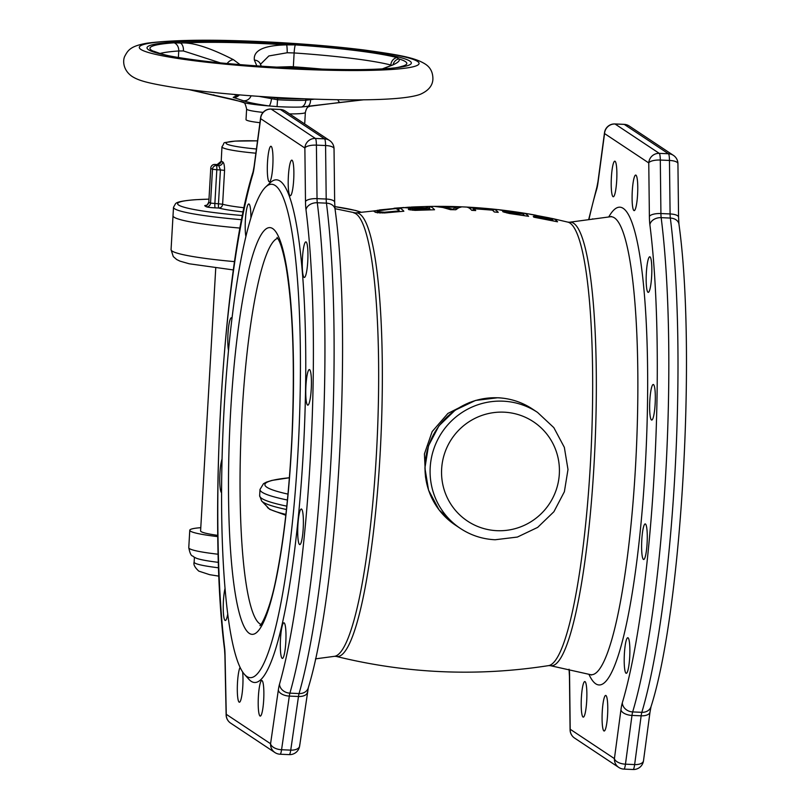<?xml version="1.0" encoding="UTF-8"?>
<svg xmlns="http://www.w3.org/2000/svg" width="810" height="810" viewBox="0 0 810 810"><rect width="100%" height="100%" fill="white"/><g stroke="black" fill="none" stroke-linecap="round" stroke-linejoin="round"><path stroke-width="1.21" d="M275.157 185.48A246.949 37.969 -87.5 0 0 265.67 187.019A246.949 37.969 -87.5 0 0 223.074 429.341A246.949 37.969 -87.5 0 0 244.539 674.436A246.949 37.969 -87.5 0 0 246.847 676.492A246.949 37.969 92.5 0 0 297.786 455.412A246.949 37.969 92.5 0 0 275.157 185.48M244.539 674.436L248.812 679.215A251.586 38.678 -87.5 0 0 251.171 681.311A251.586 38.678 92.5 0 0 303.061 456.07A251.586 38.678 92.5 0 0 280.017 181.055A251.586 38.678 -87.5 0 0 270.348 182.625L265.67 187.019M271.168 146.357A17.81 2.734 -87.5 0 0 270.925 146.276A17.81 2.734 -87.5 0 0 267.452 163.114A17.81 2.734 -87.5 0 0 269.133 181.764A17.81 2.734 -87.5 0 0 269.376 181.845A17.81 2.734 -87.5 0 0 272.849 164.997A17.81 2.734 -87.5 0 0 271.168 146.357M293.25 163.488A17.81 2.734 -87.5 0 0 291.813 160.147A17.81 2.734 -87.5 0 0 288.664 172.429A17.81 2.734 -87.5 0 0 288.826 192.385A17.81 2.734 -87.5 0 0 290.264 195.726A17.81 2.734 -87.5 0 0 293.412 183.445A17.81 2.734 -87.5 0 0 293.25 163.488M307.911 252.345A17.81 2.734 -87.5 0 0 305.876 241.876A17.81 2.734 -87.5 0 0 302.302 266.996A17.81 2.734 -87.5 0 0 304.337 277.455A17.81 2.734 -87.5 0 0 307.911 252.345M311.242 389.124A17.81 2.734 -87.5 0 0 309.359 369.573A17.81 2.734 -87.5 0 0 305.937 385.6A17.81 2.734 -87.5 0 0 307.82 405.142A17.81 2.734 -87.5 0 0 311.242 389.124M302.332 537.172A17.81 2.734 -87.5 0 0 303.335 518.724A17.81 2.734 -87.5 0 0 301.32 509.004A17.81 2.734 -87.5 0 0 298.768 516.415A17.81 2.734 -87.5 0 0 297.766 534.853A17.81 2.734 -87.5 0 0 299.781 544.583A17.81 2.734 -87.5 0 0 302.332 537.172M283.581 656.819A17.81 2.734 -87.5 0 0 285.981 636.913A17.81 2.734 -87.5 0 0 283.915 622.819A17.81 2.734 -87.5 0 0 282.7 624.399A17.81 2.734 -87.5 0 0 280.311 644.294A17.81 2.734 -87.5 0 0 282.376 658.398A17.81 2.734 -87.5 0 0 283.581 656.819M260.01 716.01A17.81 2.734 -87.5 0 0 260.263 716.091A17.81 2.734 -87.5 0 0 263.726 699.253A17.81 2.734 -87.5 0 0 262.055 680.602A17.81 2.734 -87.5 0 0 261.802 680.521A17.81 2.734 -87.5 0 0 258.339 697.37A17.81 2.734 -87.5 0 0 260.01 716.01M240.104 667.349A17.81 2.734 -87.5 0 0 237.573 681.413A17.81 2.734 -87.5 0 0 237.938 698.878A17.81 2.734 -87.5 0 0 239.375 702.219A17.81 2.734 -87.5 0 0 242.382 691.335A17.81 2.734 -87.5 0 0 242.625 671.915M225.069 588.303A17.81 2.734 -87.5 0 0 223.266 610.021A17.81 2.734 -87.5 0 0 225.302 620.49A17.81 2.734 -87.5 0 0 227.752 613.788M222.061 459.027A17.81 2.734 -87.5 0 0 219.935 473.253A17.81 2.734 -87.5 0 0 221.596 492.733M231.974 318.239A17.81 2.734 -87.5 0 0 231.407 317.783A17.81 2.734 -87.5 0 0 228.845 325.195A17.81 2.734 -87.5 0 0 228.501 350.436M250.877 217.88A17.81 2.734 -87.5 0 0 248.812 203.968A17.81 2.734 -87.5 0 0 247.597 205.548A17.81 2.734 -87.5 0 0 245.379 220.198A17.81 2.734 -87.5 0 0 245.865 236.439M305.492 201.528A20.128 3.098 -87.5 0 0 305.988 209.76A10.064 7.401 -7.2 0 1 317.277 202.753A10.064 1.549 92.5 0 1 317.034 198.642A10.064 3.351 179.3 0 0 305.492 201.528L304.874 148.027A10.064 9.902 -56.4 0 1 315.384 138.449L271.168 109.087L280.341 109.482L324.547 138.844L315.384 138.449A10.064 1.549 -87.5 0 1 316.406 145.132A10.064 3.351 179.3 0 0 304.874 148.027L260.658 118.665A10.064 9.902 -56.4 0 1 271.168 109.087A10.064 1.549 92.5 0 0 271.026 109.036A10.064 10.064 0 0 0 260.617 117.754L254.097 166.516A10.064 5.022 -172.4 0 0 254.137 167.427A20.128 3.098 -87.5 0 1 252.771 174.413A299.589 46.059 -87.5 0 0 224.603 647.757A10.064 7.239 173.2 0 0 224.542 649.377C207.846 521.255 222.922 266.024 253.064 171.953A10.064 8.495 16.7 0 0 252.771 174.413M280.199 109.431A10.064 1.549 92.5 0 1 280.341 109.482A10.064 9.902 123.6 0 1 285.333 111.102L285.333 111.102A10.064 10.064 0 0 0 280.199 109.431L271.026 109.036M299.619 744.997A10.064 5.447 -171.8 0 1 299.639 746.01L299.639 746.01A10.064 5.447 -171.8 0 1 290.739 750.131A10.064 1.549 92.5 0 1 289.241 754.626A10.064 10.064 0 0 0 299.639 746.01L308.286 687.822A10.064 8.373 -164 0 1 299.072 693.552A309.653 47.608 -87.5 0 0 326.45 203.148A10.064 7.401 -7.2 0 1 335.077 209.314L334.662 202.247A10.064 3.351 179.3 0 0 326.197 199.037A10.064 1.549 -87.5 0 0 326.45 203.148L317.277 202.753A309.653 47.608 92.5 0 1 289.909 693.147A10.064 8.373 -164 0 1 279.501 684.217A299.589 46.059 -87.5 0 0 305.988 209.76M552.997 220.29A225.544 34.678 92.5 0 0 551.681 219.105L534.58 215.814A228.106 35.073 92.5 0 0 534.124 215.49A228.106 35.073 92.5 0 0 533.972 215.389L551.073 218.68A225.544 34.678 92.5 0 0 549.413 217.91L529.679 214.154A228.45 35.124 92.5 0 0 529.051 214.002L552.734 218.609A224.866 34.567 92.5 0 1 552.926 218.639A224.866 34.567 92.5 0 1 555.164 219.621A224.866 34.567 92.5 0 1 557.533 221.798L533.861 217.191A228.45 35.124 92.5 0 0 533.263 216.533L552.997 220.29L552.967 220.816M522.004 213.374A229.534 35.286 92.5 0 0 519.828 212.514L523.787 213.131A229.088 35.225 92.5 0 1 526.216 214.164A229.088 35.225 92.5 0 1 528.586 216.321L509.358 213.496L503.071 211.835A231.366 35.569 92.5 0 0 502.666 211.481L507.04 211.42L498.707 209.719L521.994 213.698M491.731 209.709A231.964 35.66 92.5 0 0 489.453 208.767L493.422 209.162A231.751 35.63 92.5 0 1 495.852 210.195A231.751 35.63 92.5 0 1 498.231 212.352L494.262 211.967A231.964 35.66 92.5 0 0 492.348 210.134L473.809 208.727A232.571 35.751 92.5 0 1 475.723 210.549L471.744 210.337A232.612 35.761 92.5 0 0 469.375 208.18A232.612 35.761 92.5 0 0 466.935 207.147L470.914 207.36A232.571 35.751 92.5 0 1 473.192 208.302L491.71 210.073M458.754 207.745L455.817 209.76L450.502 209.679L442.807 207.492L435.051 206.479L461.629 206.904L458.754 207.745M427.913 207.522A231.316 35.559 92.5 0 0 425.736 206.651L429.725 206.56A231.589 35.61 92.5 0 1 432.165 207.593A231.589 35.61 92.5 0 1 434.535 209.749L415.105 210.357L408.767 209.648A229.463 35.276 92.5 0 0 408.361 209.284L412.786 208.281L404.392 207.654L427.882 207.957M401.487 209.061A228.774 35.174 92.5 0 1 403.856 211.228L384.365 212.959L375.496 212.372A224.866 34.567 92.5 0 0 374.726 211.805A224.866 34.567 92.5 0 0 373.957 211.349L379.768 209.911L399.057 208.038A228.774 35.174 92.5 0 1 401.487 209.061M469.567 402.469L447.889 413.434L432.165 431.578L424.42 453.924L425.523 477.232M399.249 210.894A228.278 35.093 92.5 0 0 395.675 208.514L377.976 210.853A225.544 34.678 -87.5 0 1 379.515 211.866L384.436 212.24L399.249 210.894L399.208 211.602M430.039 209.284A231.316 35.559 92.5 0 0 428.52 207.937L412.472 209.132A229.888 35.346 92.5 0 1 412.766 209.395L430.039 209.284L430.009 209.851M444.032 207.046L455.99 207.238L452.76 209.274L444.032 207.046L443.991 207.755M524.131 215.146A229.534 35.286 92.5 0 0 522.622 213.789L506.736 212.028A231.073 35.529 92.5 0 1 507.04 212.301L524.111 215.622M396.232 208.069L402.853 207.593M441.622 206.368L432.317 206.398M535.987 215.237C500.023 208.605 463.745 205.689 427.174 206.489A231.498 35.589 92.5 0 1 427.255 206.489L416.208 206.844A230.678 35.468 92.5 0 1 416.38 206.833L414.457 206.925A230.506 35.438 92.5 0 0 414.264 206.925L410.943 207.097M409.981 207.147L408.058 207.259A229.898 35.346 92.5 0 0 407.805 207.269L355.448 212.929L334.996 208.676M403.856 207.512L394.035 208.251M379.515 211.866L379.444 212.979M377.976 210.853L377.865 212.878M380.589 212.139L380.538 213.02M382.229 212.271L382.178 213.03M384.436 212.24L384.396 212.959M387.21 212.048L387.17 212.757M552.734 218.609L552.653 219.945M523.787 213.131L523.695 214.701M504.6 211.238L504.539 212.331M506.736 212.028L506.685 212.898M507.04 212.301L506.999 212.969M508.002 212.665L507.971 213.182M493.422 209.162L493.32 210.965M473.809 208.727L473.708 210.438M470.914 207.36L470.802 209.344M473.192 208.302L473.07 210.408M442.959 206.854L442.918 207.522M456.243 207.066L456.101 209.517M457.65 206.752L457.549 208.433M455.99 207.238L455.848 209.729M429.725 206.56L429.594 208.848M408.726 209L408.696 209.577M410.316 208.575L410.245 209.952M412.786 208.281L412.746 208.899M412.472 209.132L412.401 210.195M412.766 209.395L412.725 210.215M413.738 209.648L413.707 210.266M415.277 209.78L415.236 210.357M417.373 209.78L417.342 210.316M375.04 210.711L374.959 211.967M377.298 210.266L377.156 212.787M399.057 208.038L398.905 210.549M615.063 161.271A17.81 2.734 -87.5 0 0 614.81 161.18A17.81 2.734 -87.5 0 0 611.347 178.028A17.81 2.734 -87.5 0 0 613.018 196.668A17.81 2.734 -87.5 0 0 613.271 196.759A17.81 2.734 -87.5 0 0 616.734 179.911A17.81 2.734 -87.5 0 0 615.063 161.271M637.136 178.392A17.81 2.734 -87.5 0 0 635.698 175.061A17.81 2.734 -87.5 0 0 632.559 187.343A17.81 2.734 -87.5 0 0 632.721 207.299A17.81 2.734 -87.5 0 0 634.159 210.63A17.81 2.734 -87.5 0 0 637.298 198.349A17.81 2.734 -87.5 0 0 637.136 178.392M651.807 267.249A17.81 2.734 -87.5 0 0 649.772 256.79A17.81 2.734 -87.5 0 0 646.198 281.9A17.81 2.734 -87.5 0 0 648.233 292.369A17.81 2.734 -87.5 0 0 651.807 267.249M655.138 404.028A17.81 2.734 -87.5 0 0 653.255 384.477A17.81 2.734 -87.5 0 0 649.833 400.505A17.81 2.734 -87.5 0 0 651.706 420.056A17.81 2.734 -87.5 0 0 655.138 404.028M646.228 552.076A17.81 2.734 -87.5 0 0 647.22 533.638A17.81 2.734 -87.5 0 0 645.216 523.918A17.81 2.734 -87.5 0 0 642.654 531.33A17.81 2.734 -87.5 0 0 641.662 549.767A17.81 2.734 -87.5 0 0 643.667 559.487A17.81 2.734 -87.5 0 0 646.228 552.076M627.477 671.723A17.81 2.734 -87.5 0 0 629.876 651.827A17.81 2.734 -87.5 0 0 627.811 637.733A17.81 2.734 -87.5 0 0 626.596 639.303A17.81 2.734 -87.5 0 0 624.196 659.208A17.81 2.734 -87.5 0 0 626.262 673.302A17.81 2.734 -87.5 0 0 627.477 671.723M603.906 730.924A17.81 2.734 -87.5 0 0 604.149 731.005A17.81 2.734 -87.5 0 0 607.621 714.157A17.81 2.734 -87.5 0 0 605.941 695.517A17.81 2.734 -87.5 0 0 605.698 695.426A17.81 2.734 -87.5 0 0 602.225 712.274A17.81 2.734 -87.5 0 0 603.906 730.924M581.823 713.792A17.81 2.734 -87.5 0 0 583.261 717.133A17.81 2.734 -87.5 0 0 586.41 704.852A17.81 2.734 -87.5 0 0 586.248 684.895A17.81 2.734 -87.5 0 0 584.81 681.554A17.81 2.734 -87.5 0 0 581.661 693.836A17.81 2.734 -87.5 0 0 581.823 713.792M593.082 219.075A17.81 2.734 -87.5 0 0 592.697 218.882A17.81 2.734 -87.5 0 0 592.15 219.196M570.078 729.8L569.45 676.289A10.064 3.351 -0.7 0 1 569.582 675.742L570.199 729.253A10.064 3.351 179.3 0 0 570.078 729.8L570.078 729.8A10.064 10.064 0 0 0 574.573 738.062A10.064 9.902 -56.4 0 1 570.199 729.253L614.415 758.616A10.064 9.902 123.6 0 0 618.779 767.434L618.779 767.434A10.064 10.064 0 0 0 623.913 769.105A10.064 1.549 -87.5 0 0 625.462 764.174A10.064 5.022 -172.4 0 1 614.415 758.616L620.936 709.854A10.064 5.022 7.6 0 0 631.982 715.412A10.064 1.549 92.5 0 1 632.671 711.919A10.064 8.495 -163.3 0 1 622.303 702.867A299.589 46.059 -87.5 0 0 649.873 224.664A10.064 7.401 -7.2 0 1 661.163 217.657L670.336 218.062A10.064 7.401 -7.2 0 1 678.962 224.228L678.557 217.151A10.064 3.351 179.3 0 0 670.093 213.941A10.064 1.549 -87.5 0 0 670.336 218.062A309.653 47.608 -87.5 0 1 641.834 712.324L632.671 711.919A309.653 47.608 92.5 0 0 661.163 217.657A10.064 1.549 92.5 0 1 660.919 213.546A10.064 3.351 179.3 0 0 649.387 216.442L648.759 162.931A10.064 3.351 -0.7 0 1 660.302 160.046A10.064 1.549 -87.5 0 0 659.269 153.363L615.063 124.001A10.064 1.549 -87.5 0 0 614.922 123.95A10.064 10.064 0 0 0 604.513 132.668A10.064 5.022 7.6 0 0 604.554 133.569A10.064 9.902 -56.4 0 1 615.063 124.001L624.237 124.396A10.064 9.902 -56.4 0 1 629.228 126.016L673.434 155.378A10.064 9.902 123.6 0 0 668.442 153.758L659.269 153.363A10.064 9.902 123.6 0 0 648.759 162.931L604.554 133.569L598.033 182.331A10.064 5.022 -172.4 0 1 597.993 181.43L604.513 132.668M634.635 764.579A10.064 1.549 92.5 0 1 633.086 769.5A10.064 10.064 0 0 0 643.494 760.782L643.494 760.782A10.064 5.022 -172.4 0 1 634.635 764.579L625.462 764.174L631.982 715.412L641.155 715.817L634.635 764.579M629.228 126.016A10.064 10.064 0 0 0 624.095 124.345A10.064 1.549 92.5 0 1 624.237 124.396L668.442 153.758A10.064 1.549 92.5 0 1 669.465 160.441A10.064 3.351 -0.7 0 1 677.929 163.65A10.064 10.064 0 0 0 673.434 155.378M329.538 140.474L329.538 140.474A10.064 9.902 123.6 0 0 324.547 138.844A10.064 1.549 -87.5 0 1 325.579 145.527L326.197 199.037L317.034 198.642L316.406 145.132L325.579 145.527A10.064 3.351 179.3 0 1 334.034 148.736A10.064 10.064 0 0 0 329.538 140.474L285.333 111.102M279.501 684.217A20.128 3.098 -87.5 0 0 278.326 690.1A10.064 5.447 8.2 0 0 289.322 696.094L281.566 749.736A10.064 5.447 -171.8 0 1 270.57 743.742A10.064 9.902 123.6 0 0 274.944 752.551L274.944 752.551A10.064 10.064 0 0 0 280.078 754.221A10.064 1.549 -87.5 0 0 281.566 749.736L290.739 750.131L298.485 696.489L289.322 696.094A10.064 1.549 92.5 0 1 289.909 693.147L299.072 693.552A10.064 1.549 -87.5 0 0 298.485 696.489A10.064 5.447 8.2 0 0 307.395 692.368M224.542 649.377L224.907 655.341A10.064 3.817 -1.2 0 1 225.038 654.703L226.263 714.309A10.064 3.817 178.8 0 0 226.132 714.947L226.132 714.947A10.064 10.064 0 0 0 230.627 723.117A10.064 9.902 -56.4 0 1 226.263 714.309L270.57 743.742L278.326 690.1M217.849 536.625A61.935 5.65 3.3 0 1 190.461 531.158A61.935 5.65 -176.7 0 1 189.773 530.246L188.77 547.712C190.957 558.303 192.78 555.022 193.489 556.753L196.273 558.201A55.738 5.093 3.3 0 0 218.447 562.363M208.98 199.128L195.22 199.716C177.309 201.143 176.458 202.976 175.578 203.604L173.502 207.309L173.016 215.784A96.765 8.829 -176.7 0 0 174.089 217.212A96.765 8.829 3.3 0 0 240.104 228.086A96.765 8.829 3.3 0 1 173.016 215.784L171.062 249.642A96.765 8.829 3.3 0 0 172.135 251.07A96.765 8.829 3.3 0 0 234.606 261.64M217.829 535.38A51.091 4.668 -176.7 0 1 200.596 530.874L215.744 268.039M189.773 530.246A61.935 5.65 -176.7 0 1 200.779 527.685M257.529 140.849L234.93 141.102C219.773 143.603 226.142 141.112 221.96 146.792L221.231 160.917A51.87 4.738 3.3 0 0 222.74 161.919C223.924 162.709 224.532 165.523 224.572 170.383L222.618 204.242L218.467 203.786L220.421 169.928L224.572 170.383M217.202 164.572L217.151 164.562A3.868 3.847 151 0 0 221.231 160.917M222.74 161.919A3.868 3.736 -67.2 0 1 218.771 165.635L220.421 169.928L216.817 169.766A3.868 0.597 -87.5 0 0 216.462 165.534A58.057 5.295 -176.7 0 1 214.852 164.47A3.868 0.597 -87.5 0 0 214.802 164.45L214.802 164.45A3.868 0.597 -87.5 0 0 214.741 164.46M206.57 206.844A7.746 0.709 -176.7 0 0 215.227 207.866A3.868 0.597 92.5 0 1 214.863 203.634L216.817 169.766L212.493 169.26A3.868 3.736 -66.9 0 1 216.462 165.534L218.771 165.635A55.738 5.093 -176.7 0 1 217.151 164.562L214.852 164.47A3.868 3.847 -30.7 0 0 210.772 168.115L208.818 201.973A61.935 5.65 3.3 0 0 210.539 203.118A3.868 3.736 -66.9 0 1 206.57 206.844A65.802 6.004 -176.7 0 1 204.738 205.629L206.439 205.234M215.227 207.866L218.821 208.018A3.868 3.564 105.7 0 0 222.618 204.242A51.87 4.738 3.3 0 0 244.114 207.755M188.993 89.626L233.331 99.488L243.01 102.354A7.746 7.391 -69.5 0 1 242.939 102.333L242.939 102.333A7.746 7.391 -69.5 0 1 241.542 101.614M241.117 101.493L243.597 102.688C244.498 102.121 245.511 104.237 246.625 109.026A29.413 2.683 3.3 0 0 246.959 109.461A29.413 2.683 3.3 0 0 263.078 112.398M363.872 99.782L301.482 107.021A34.84 3.179 -176.7 0 1 277.06 106.606L268.971 105.928C256.223 104.075 247.688 102.343 243.375 100.744L233.199 97.372L238.585 94.81M340.342 102.404A7.746 2.551 -96.3 0 1 340.2 102.435L307.678 106.525A35.691 3.26 3.3 0 0 307.861 106.505M363.963 99.782L340.2 102.435A7.746 2.551 -96.3 0 1 337.892 99.751M314.189 99.195L305.805 100.248A40.257 3.675 -176.7 0 1 277.587 99.762L259.068 96.38M243.375 100.744A7.746 7.067 -71.8 0 0 251.1 95.803M233.199 97.372A7.746 7.067 -71.7 0 0 239.365 94.902M161.646 53.916L160.036 53.49A129.448 11.816 -176.7 0 1 151.379 50.169A129.448 11.816 -176.7 0 1 174.15 42.809L180.579 43.052C192.061 41.988 209.699 47.547 233.472 59.707L240.124 64.678M256.871 66.015L254.37 60.072C253.115 50.402 263.878 45.34 286.659 44.874L295.346 44.894A129.448 11.816 -176.7 0 1 396.91 57.561L398.722 58.846C400.444 60.396 398.338 62.491 392.404 65.144L383.059 68.678M270.165 97.099L277.668 98.253A40.257 3.675 3.3 0 0 303.527 98.81M233.472 59.707A7.746 5.7 126.7 0 0 227.175 63.504M214.053 94.983A7.746 5.133 103.2 0 1 213.739 94.922A7.746 5.133 103.2 0 1 213.435 94.841M233.331 99.488A7.746 5.133 103.1 0 1 232.986 99.427A7.746 5.133 103.1 0 1 232.652 99.326M174.15 42.809A7.746 6.288 86 0 1 178.747 50.969L183.394 50.959L220.128 62.795M396.91 57.561A7.746 7.006 104.5 0 0 390.835 65.023L391.675 65.276M254.37 60.072A7.746 6.986 -22.6 0 1 260.445 64.182L260.445 64.182A7.746 6.986 -22.6 0 1 260.445 64.203L260.466 64.587M260.486 64.294L268.859 55.951L287.216 52.751L294.131 52.954A123.252 11.249 -176.7 0 1 390.835 65.023L390.795 65.671M291.033 68.091L291.094 66.663L293.341 66.795A123.252 11.249 3.3 0 1 324.314 69.306M291.094 66.663L274.529 67.189M259.959 122.705A29.413 2.683 3.3 0 1 246.351 120.042A29.413 2.683 -176.7 0 1 246.017 119.607L246.625 109.026M304.033 123.525A29.413 2.683 3.3 0 0 304.752 122.988L305.36 112.418A29.413 2.683 3.3 0 1 289.514 113.886M249.338 633.39A203.594 31.296 92.5 0 1 230.678 410.842A203.594 31.296 92.5 0 1 272.676 228.572A203.594 31.296 92.5 0 1 291.327 451.13A203.594 31.296 92.5 0 1 249.338 633.39M225.038 654.703A20.128 3.098 -87.5 0 0 224.603 647.757M260.617 117.754A10.064 5.022 -172.4 0 0 260.658 118.665L254.137 167.427M548.664 665.607A222.051 34.142 -87.5 0 0 591.016 452.101A222.051 34.142 -87.5 0 0 569.946 223.064A222.051 34.142 -87.5 0 0 567.901 222.132L569.572 222.223A222.011 34.131 -87.5 0 1 573.622 223.266A222.011 34.131 -87.5 0 1 594.358 458.764A222.011 34.131 -87.5 0 1 550.344 665.668L548.664 665.607C477.232 676.765 406.417 673.697 336.221 656.404L334.54 656.313A222.011 34.131 -87.5 0 0 376.984 443.242A222.011 34.131 -87.5 0 0 355.944 213.83A222.011 34.131 -87.5 0 0 353.767 212.868M336.221 656.404A222.051 34.142 -87.5 0 0 380.346 449.894A222.051 34.142 -87.5 0 0 359.62 213.951A222.051 34.142 -87.5 0 0 355.448 212.929M497.907 397.801A69.67 68.546 123.6 0 0 428.642 445.854A69.67 68.546 123.6 0 0 455.362 525.103L439.06 509.875L428.541 490.141L424.906 467.998L428.51 445.773L438.979 425.787L455.21 410.133L475.51 400.444L497.765 397.75C510.371 398.358 521.944 402.125 532.453 409.03A69.67 68.546 123.6 0 0 497.907 397.801M537.536 412.401A69.67 68.546 123.6 0 0 502.98 401.173A69.67 68.546 123.6 0 0 433.714 449.226A69.67 68.546 123.6 0 0 460.434 528.474C470.954 535.39 482.517 539.146 495.133 539.754L517.377 537.06L537.678 527.381L553.908 511.717L564.378 491.731L567.992 469.506L564.347 447.363L553.827 427.629L537.536 412.401L532.453 409.03M503.901 412.168A59.606 58.644 123.6 0 0 441.642 468.879A59.606 58.644 123.6 0 0 497.067 530.692A59.606 58.644 123.6 0 0 559.325 473.982A59.606 58.644 123.6 0 0 503.901 412.168M550.344 665.668L590.379 674.619A229.22 35.245 -87.5 0 0 635.82 460.991A229.22 35.245 -87.5 0 0 614.415 217.849A229.22 35.245 -87.5 0 0 610.234 216.776L611.317 216.442M588.921 674.295A239.132 36.764 -87.5 0 0 595.775 683.832A239.132 36.764 -87.5 0 0 645.094 469.749A239.132 36.764 -87.5 0 0 623.194 208.352A239.132 36.764 -87.5 0 0 608.755 216.969M569.582 675.742A20.128 3.098 -87.5 0 0 569.329 669.91M588.647 219.672L596.96 186.867A10.064 8.495 16.7 0 0 596.666 189.327A299.589 46.059 -87.5 0 0 588.921 219.631M596.666 189.327A20.128 3.098 -87.5 0 0 598.033 182.331M649.387 216.442A20.128 3.098 -87.5 0 0 649.873 224.664M622.303 702.867A20.128 3.098 -87.5 0 0 620.936 709.854M623.771 769.054A10.064 1.549 -87.5 0 0 623.913 769.105L633.086 769.5M641.834 712.324A10.064 1.549 -87.5 0 0 641.155 715.817A10.064 5.022 7.6 0 0 650.015 712.02L651.048 706.583A10.064 8.495 -163.3 0 1 641.834 712.324M660.919 213.546L660.302 160.046L669.465 160.441L670.093 213.941L660.919 213.546M260.931 624.399A193.529 29.757 92.5 0 1 259.848 623.822A193.529 29.757 92.5 0 1 241.38 426.505A193.529 29.757 92.5 0 1 277.678 238.292M279.936 754.181A10.064 1.549 -87.5 0 0 280.078 754.221L289.241 754.626M287.418 500.023A185.794 16.959 3.3 0 1 262.075 492.217A185.794 16.959 3.3 0 1 260 489.473L263.483 483.712L266.368 482.152L271.968 480.401L289.393 477.758A181.197 16.544 3.3 0 0 266.905 487.276A181.197 16.544 3.3 0 0 287.985 494.11M260 489.473L259.645 495.659A185.794 16.959 3.3 0 0 261.711 498.403A185.794 16.959 3.3 0 0 286.801 506.159M285.808 515.261L269.69 509.328L261.64 500.985A184.265 16.818 3.3 0 0 263.007 502.129A184.265 16.818 3.3 0 0 286.446 509.51M267.401 507.404A178.119 16.261 3.3 0 0 268.728 508.498A178.119 16.261 3.3 0 0 285.91 514.411M194.42 557.321L194.137 562.16A55.738 5.093 3.3 0 0 194.754 562.98A55.738 5.093 3.3 0 0 218.639 567.81M188.77 547.712A61.935 5.65 3.3 0 0 189.459 548.623A61.935 5.65 3.3 0 0 218.214 554.242M360.399 212.159A92.897 8.485 3.3 0 0 334.824 206.621L355.509 210.448L360.835 212.098M208.97 199.159A92.897 8.485 3.3 0 0 195.696 199.726A92.897 8.485 3.3 0 0 242.504 215.551M243.233 211.936A55.738 5.093 -176.7 0 1 218.821 208.018A3.868 0.597 -87.5 0 1 218.467 203.786L210.539 203.118L212.493 169.26A61.935 5.65 -176.7 0 1 210.772 168.115L208.818 201.973A3.868 3.847 149.3 0 1 204.738 205.629M173.502 207.309A96.765 8.829 3.3 0 0 241.684 219.712M221.96 146.792A51.87 4.738 3.3 0 0 255.879 153.201M257.529 140.869A47.992 4.384 3.3 0 0 235.406 141.112A47.992 4.384 3.3 0 0 256.436 149.01M271.471 99.053A7.746 1.843 -83.1 0 1 268.971 105.928A35.691 3.26 3.3 0 1 245.339 102.981A7.746 7.715 -79.6 0 1 243.192 102.141M310.554 99.721A7.746 4.273 -95.9 0 1 307.051 106.586A35.691 3.26 3.3 0 0 307.678 106.525M301.482 107.021A7.746 5.579 -92.2 0 0 305.805 100.248L305.876 98.901M277.06 106.606L277.708 97.554M140.859 49.42A140.12 12.788 3.3 0 0 300.054 69.285A140.12 12.788 3.3 0 0 417.504 61.418A140.12 12.788 -176.7 0 0 258.319 41.563A140.12 12.788 -176.7 0 0 140.859 49.42M148.503 49.754A132.374 12.079 3.3 0 0 298.9 68.516A132.374 12.079 3.3 0 0 409.86 61.084A132.374 12.079 -176.7 0 0 259.473 42.322A132.374 12.079 -176.7 0 0 148.503 49.754M160.036 53.49A7.746 7.087 -74.6 0 1 160.238 53.541L161.595 53.905C199.706 65.843 379.171 74.56 401.284 66.511A127.889 11.674 3.3 0 0 405.395 61.59A127.889 11.674 -176.7 0 0 398.712 58.846A7.746 7.513 129.8 0 0 393.133 64.557M183.394 50.959A7.746 5.103 92.8 0 0 180.579 43.052A127.889 11.674 -176.7 0 1 286.659 44.874A7.746 0.85 89.6 0 1 287.216 52.751M274.752 97.382A7.746 1.012 96.6 0 1 274.681 97.969M153.697 51.202L160.238 53.541A7.746 7.087 -74.6 0 1 160.4 53.592M178.382 57.338L178.747 50.969A123.252 11.249 3.3 0 0 160.056 53.49M392.404 65.144A7.746 6.055 -114.2 0 0 391.139 65.519L391.139 65.519A7.746 6.055 -114.2 0 0 391.129 65.519L382.796 68.698M295.346 44.894A7.746 0.921 93.9 0 0 294.131 52.954L293.341 66.795A7.746 0.921 -86.1 0 0 293.271 68.202M253.064 171.953L254.097 166.516M334.54 656.313L315.475 658.864M455.362 525.103L460.434 528.474M403.603 207.532L395.199 208.15M552.936 218.649L567.901 222.132M569.572 222.223L610.234 216.776M591.432 675.034L590.379 674.619M574.573 738.062L618.779 767.434M624.095 124.345L614.922 123.95M277.04 237.391L278.356 239.426C278.994 240.61 282.062 245.288 286.092 266.774C292.947 308.337 294.921 364.49 292.025 435.243C289.352 490.951 284.148 538.144 276.433 576.811C268.95 615.732 259.018 628.044 260.061 625.34L260.071 625.34M677.929 163.65L678.557 217.151M651.048 706.583C681.635 611.287 696.559 350.669 678.962 224.228M650.015 712.02L643.494 760.782M569.45 676.289L569.045 669.222M596.96 186.867L597.993 181.43M334.034 148.736L334.662 202.247M308.286 687.822C338.195 589.893 352.391 334.034 335.077 209.314M230.627 723.117L274.944 752.551M224.907 655.341L226.132 714.947M261.64 500.985L259.645 495.659M194.137 562.16C193.276 564.489 194.825 567.476 198.794 571.121L209.679 574.685L218.963 576.153M233.412 269.943L189.186 263.776L179.972 261.134L176.691 259.534L173.279 256.578L171.062 249.642M210.762 168.095A3.868 3.868 0 0 1 214.802 164.45L217.171 164.552L221.13 161.291M206.56 205.274L206.155 205.315C206.59 205.973 207.471 204.849 208.808 201.953M309.714 106.211C309.319 107.254 307.142 105.138 305.36 112.418M234.718 94.871L239.588 94.902M424.804 63.787C430.221 67.048 432.925 72.11 432.904 78.995C432.692 85.587 428.48 90.7 420.268 94.324C402.013 101.027 344.574 101.047 278.215 97.585C240.165 95.377 207.137 92.269 179.131 88.27C148.129 83.389 138.793 80.757 131.878 76.302C122.31 69.478 122.796 59.474 125.023 55.799C128.233 49.785 131.088 45.967 147.197 43.163C176.286 39.447 220.441 39.255 279.673 42.576C310.989 44.398 339.289 46.889 364.571 50.058C398.874 54.837 414.669 57.561 424.804 63.787M243.213 102.08L188.932 89.616M394.217 64.294L391.139 65.519M261.336 66.329L260.445 64.182"/></g></svg>
